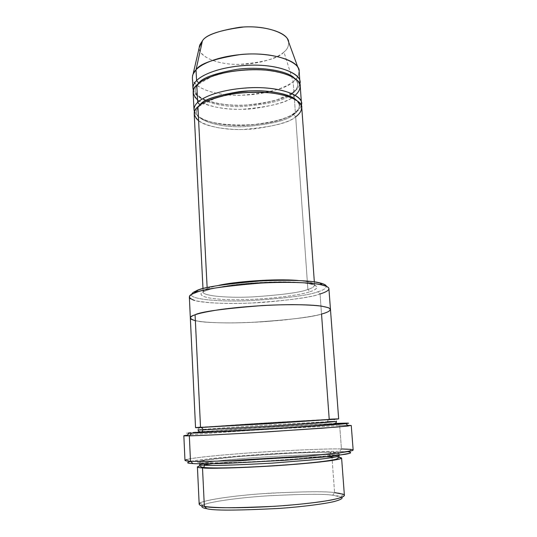 <?xml version="1.0" encoding="UTF-8"?>
<svg xmlns="http://www.w3.org/2000/svg" width="537" height="537" viewBox="0 0 537 537"><rect width="100%" height="100%" fill="white"/><g stroke="black" fill="none" stroke-linecap="round" stroke-linejoin="round"><path stroke-width="0.4" stroke-dasharray="2.69 2.01" d="M198.14 106.816L196.367 111.864C195.179 118.791 214.787 127.531 242.952 126.772C270.729 124.477 287.604 120.389 293.585 114.515L295.672 116.804L307.889 289.443C311.896 288.268 314.125 286.832 314.575 285.14C315.018 283.234 309.54 281.69 298.156 280.509C309.54 281.69 315.018 283.234 314.575 285.14C314.125 286.832 311.896 288.268 307.889 289.443C301.136 292.336 282.771 294.826 252.799 296.914C222.479 298.337 201.67 295.142 203.154 291.953C203.322 290.739 204.671 289.638 207.188 288.651L206.698 290.228L205.087 290.994C209.403 289.242 218.713 286.825 236.743 284.556C251.9 282.824 268.07 281.938 285.248 281.905L299.357 282.482C306.902 283.234 312.165 284.187 315.145 285.355C319.247 287.738 315.085 290.04 310.03 291.692L307.889 289.443L295.672 116.804C290.557 121.563 277.025 125.544 255.068 128.752C232.575 131.25 206.456 127.35 198.623 120.818M218.888 285.355C213.189 286.597 209.289 287.698 207.188 288.651L207.134 287.637L207.188 288.651C209.289 287.698 213.189 286.597 218.888 285.355M190.669 461.397C198.234 459.504 235.535 455.893 272.004 453.772C307.849 451.865 330.389 451.093 339.626 451.456C330.094 451.073 306.627 451.906 269.218 453.94C231.192 456.208 194.857 459.914 189.44 461.692L187.01 459.404C192.689 457.658 230.064 453.946 269.084 451.61C307.479 449.509 331.598 448.617 341.438 448.945L339.626 451.456L348.922 451.946M188.984 433.225C184.849 433.285 184.829 433.03 195.273 432.124L237.119 429.103C283.08 426.089 322.912 423.975 334.927 423.492L230.756 429.533L187.111 432.929C185.567 433.218 187.044 433.299 191.534 433.158M353.151 450.026C352.064 449.308 348.164 448.945 341.438 448.945L339.686 425.572L337.531 423.384L339.686 425.572L270.829 429.17C233.723 431.406 195.428 434.191 187.326 435.165C195.428 434.191 233.723 431.406 270.829 429.17L339.686 425.572L341.438 448.945C330.235 448.556 302.311 449.691 257.666 452.342C233.38 453.98 210.598 456.007 197.791 457.638C189.239 458.813 184.963 459.706 184.963 460.316M189.353 297.149C187.527 300.988 213.27 304.774 250.913 303.043C288.235 300.505 311.285 297.485 320.059 293.981L317.931 291.745C323.234 290.262 326.046 288.429 326.355 286.261C326.046 288.429 323.234 290.262 317.931 291.745C309.366 295.243 286.738 298.21 250.047 300.653C213.115 302.25 189.131 298.29 191.595 294.504C189.131 298.29 213.115 302.25 250.047 300.653C286.738 298.21 309.366 295.243 317.931 291.745L320.059 293.981C312.903 296.753 294.967 299.471 266.245 302.143C236.938 304.445 203.825 303.512 194.387 300.405M332.718 495.215C324.489 493.906 303.687 494.053 270.333 495.664C236.394 497.705 205.839 502.484 202.724 505.31L202.026 505.854C202.798 503.182 231.481 498.182 267.117 495.873C302.257 494.053 324.126 493.832 332.718 495.215C337.095 495.604 340.109 496.302 341.76 497.309L332.718 495.215L334.571 492.597L332.718 495.215M202.724 505.31L200.241 502.961C203.557 500.115 235.152 495.275 270.145 493.167C304.546 491.496 326.026 491.308 334.571 492.597C325.086 491.14 300.982 491.509 262.244 493.704C223.278 496.477 196.992 501.759 199.18 504.203M204.644 464.847L199.965 465.76C206.262 463.948 239.294 460.578 271.91 458.692C303.915 457.021 323.932 456.41 331.96 456.846L334.571 492.597L331.96 456.846C330.738 456.799 330.007 456.067 329.772 454.651C330.007 456.067 330.738 456.799 331.96 456.846L338.921 457.262L331.96 456.846M199.704 464.25C197.663 463.095 223.043 459.712 260.505 457.235C297.706 455.047 320.797 454.188 329.772 454.651C335.095 454.711 338.169 455.074 338.995 455.732C338.169 455.074 335.095 454.711 329.772 454.651L330.832 452.376L331.611 452.12C338.122 452.241 343.781 452.698 339.297 454.013L320.394 456.705L302.942 458.35C281.448 460.081 261.116 461.364 241.952 462.209C219.217 463.129 207.584 463.095 202.248 462.827L204.241 463.82L202.248 462.827L226.58 462.76C244.597 462.263 275.649 460.625 302.942 458.35L332.638 455.208L339.297 454.013C343.781 452.698 338.122 452.241 331.611 452.12L306.459 452.496C289.698 453.067 264.036 454.456 239.979 456.369L202.449 460.404C194.683 461.833 197.086 462.545 202.248 462.827C198.005 462.626 196.629 462.142 198.106 461.364L210.967 459.195L239.979 456.369L292.611 453.053L331.611 452.12L330.832 452.376L329.772 454.651C320.79 454.188 297.693 455.047 260.479 457.235C223.009 459.719 197.65 463.102 199.704 464.25M326.308 456.772C317.239 456.645 301.069 457.175 277.797 458.356C254.659 459.612 227.191 461.84 212.424 463.733M192.4 77.825C191.219 85.786 211.551 95.975 240.73 95.317C269.5 92.888 286.98 88.323 293.182 81.611L293.907 91.908C288.08 97.989 271.782 102.419 245.026 105.212C217.68 106.635 194.642 98.338 193.354 90.545M199.905 44.692C195.656 51.364 206.906 63.077 233.991 64.306C260.66 65.125 278.972 56.982 283.952 52.015L293.182 81.611C287.094 87.061 265.325 95.969 233.85 95.25C201.878 94.109 188.192 81.463 193.105 74.059M295.216 95.23L294.202 96.042L292.128 93.753C286.194 99.976 269.399 104.252 241.744 106.581C213.686 107.272 194.125 97.882 195.287 90.518C195.361 87.638 196.535 85.148 198.818 83.054L198.589 84.094L196.797 84.98L198.589 84.094L198.818 83.054C196.535 85.148 195.361 87.638 195.287 90.518C194.125 97.882 213.686 107.272 241.744 106.581C269.399 104.252 286.194 99.976 292.128 93.753L294.202 96.042C289.134 101.09 275.669 105.272 253.813 108.602C231.413 111.166 205.382 106.897 197.556 99.902M292.128 93.753C295.699 91.324 297.599 88.155 297.834 84.242C297.773 82.174 296.531 80.04 294.122 77.838C296.531 80.04 297.773 82.174 297.834 84.242C297.599 88.155 295.699 91.324 292.128 93.753L292.43 92.545L293.907 91.908C296.847 89.82 298.8 87.202 299.753 84.041C298.8 87.202 296.847 89.82 293.907 91.908L292.43 92.545L292.121 93.613M197.905 106.803L199.697 105.923L199.932 105.131L199.697 105.923L197.905 106.803M194.219 114.045C192.984 121.228 213.404 130.276 242.778 129.491C271.749 127.121 289.376 122.886 295.672 116.804L293.585 114.515C297.183 112.226 299.109 109.239 299.364 105.561C299.304 103.795 298.283 101.976 296.303 100.104M193.145 92.679C191.944 100.318 212.31 110.045 241.569 109.333C270.42 106.923 287.966 102.493 294.202 96.042L295.377 112.636L293.914 113.267L293.585 114.515C287.604 120.389 270.729 124.477 242.952 126.772C214.787 127.531 195.179 118.791 196.367 111.864C196.247 110.004 197.354 108.024 199.697 105.923L215.941 97.888L230.823 94.364L238.864 93.223C250.168 92.035 260.955 91.975 271.225 93.042C289.262 95.72 298.639 99.895 299.364 105.561C299.109 109.239 297.183 112.226 293.585 114.515L293.914 113.267L295.377 112.636C298.277 110.696 300.237 108.273 301.244 105.366C300.237 108.273 298.277 110.696 295.377 112.636C289.517 118.341 273.232 122.57 246.51 125.316C219.197 126.806 195.931 119.214 194.475 111.897M200.778 432.54C196.582 432.674 195.226 432.607 196.717 432.332L238.462 429.123L329.557 423.915C328.335 423.847 327.61 423.109 327.382 421.713L258.599 425.593C221.338 427.908 196.065 429.815 198.059 429.942C196.065 429.815 221.338 427.908 258.599 425.593L327.382 421.713C327.61 423.109 328.335 423.847 329.557 423.915L276.072 426.754L202.308 431.768M338.666 418.907L328.329 419.551C334.491 419.256 337.196 419.9 336.444 421.478L327.382 421.713L328.329 419.551L329.215 419.243L258.062 423.364L195.542 427.66M190.34 317.991L190.346 318.058C188.48 321.287 214.283 324.187 252.061 322.354C289.524 319.844 312.682 317.085 321.529 314.064L320.059 293.981L321.522 314.064C312.682 317.085 289.524 319.844 252.061 322.354C214.283 324.187 188.48 321.287 190.346 318.058C190.548 316.877 192.125 315.79 195.079 314.789L195.079 314.789C191.038 316.192 189.789 317.696 191.34 319.314C193.474 320.354 197.73 321.254 204.1 322.012C211.84 322.63 221.325 322.932 232.555 322.918C250.819 322.562 267.929 321.596 283.872 320.018C302.955 317.85 315.508 315.863 321.522 314.064C326.832 312.789 329.812 311.265 330.47 309.487C329.812 311.265 326.832 312.789 321.522 314.064C314.313 316.454 296.29 318.918 267.446 321.441C238.025 323.67 204.812 323.234 195.367 320.73M197.683 102.419C189.762 108.159 192.924 121.335 226.708 124.893C261.116 127.652 289.268 118.153 295.377 112.636L294.202 96.042C297.961 93.512 299.968 90.209 300.217 86.128M295.672 116.804C299.458 114.415 301.485 111.307 301.76 107.467M310.03 291.692C314.212 290.416 316.548 288.893 317.052 287.114C316.488 285.912 313.95 284.785 309.44 283.717C303.472 282.771 295.404 282.167 285.248 281.905C268.07 281.938 251.9 282.824 236.743 284.556C218.713 286.825 209.403 289.242 205.087 290.994C196.374 293.853 199.542 299.525 235.716 299.76C272.548 299.626 303.15 294.37 310.03 291.692C303.15 294.37 272.548 299.626 235.716 299.76C199.542 299.525 196.374 293.853 205.087 290.994L206.698 290.228L207.188 288.651C204.671 289.638 203.322 290.739 203.154 291.953C201.67 295.142 222.479 298.337 252.799 296.914C282.771 294.826 301.136 292.336 307.889 289.443L310.03 291.692M200.523 427.177L329.215 419.243L321.529 314.064C327.731 312.38 333.027 310.05 328.396 307.721C324.952 306.593 318.703 305.701 309.648 305.036L292.558 304.627C271.601 304.882 251.853 305.983 233.32 307.929C211.343 310.453 200.167 312.997 195.079 314.789L195.079 314.789C200.429 311.802 222.774 308.721 262.11 305.56C279.233 304.66 294.43 304.452 307.694 304.935C323.616 305.761 330.242 307.647 330.47 309.487L330.463 309.419M320.059 293.981C325.328 292.517 328.275 290.732 328.906 288.611M202.308 427.445C218.975 425.572 302.277 420.552 328.329 419.551L327.382 421.713M348.426 425.989C355.635 425.123 347.412 425.297 339.686 425.572L347.734 425.358M299.364 105.561C299.532 108.018 297.713 110.582 293.914 113.267C272.702 130.41 194.857 127.752 196.367 111.864L198.737 106.071M196.576 80.637C188.702 86.705 191.89 100.734 225.56 104.668C259.848 107.742 287.852 97.754 293.907 91.908L293.182 81.611L283.952 52.015C278.757 58.305 263.687 62.44 238.743 64.413C213.504 64.594 197.455 54.606 199.267 47.451M288.637 41.987C288.832 46.148 287.268 49.491 283.952 52.015C287.268 49.491 288.832 46.148 288.637 41.987M297.995 67.649C300.015 73.556 298.411 78.207 293.182 81.611C296.921 78.986 298.908 75.549 299.149 71.3M344.385 495.315C343.465 493.939 340.19 493.033 334.571 492.597M351.003 449.368L348.875 451.939L339.626 451.456L341.438 448.945M314.34 281.865L314.575 285.14C316.655 285.315 308.647 281.932 282.509 281.824C267.735 281.871 252.813 282.724 237.757 284.375C228.749 285.362 214.229 287.792 206.698 290.228L203.154 291.953L202.986 288.671M338.948 455.282C340.122 453.745 337.411 452.778 330.832 452.376C313.923 451.852 276.696 453.617 245.59 456C227.285 457.403 213.686 458.873 204.778 460.397C200.986 461.169 199.287 462.303 199.697 463.8M198.589 84.094C196.26 86.35 195.159 88.484 195.287 90.518C196.555 97.21 206.443 101.869 224.963 104.493C235.186 105.541 245.758 105.427 256.679 104.138C260.895 103.715 267.856 102.211 277.555 99.64L292.43 92.545C296.209 89.692 298.015 86.927 297.834 84.242C296.847 77.556 286.261 72.898 266.07 70.266C254.679 69.34 243.113 69.776 231.366 71.582C226.627 72.287 219.922 74.039 211.242 76.838L198.589 84.094M198.059 429.942C197.804 428.707 198.871 427.929 201.261 427.606M341.002 496.853L343.183 494.221"/><path stroke-width="0.81" d="M298.156 280.509C274.347 278.294 231.991 282.059 218.888 285.355C231.991 282.059 274.347 278.294 298.156 280.509M189.44 461.692C186.265 462.746 187.433 463.384 192.951 463.599L190.501 461.236C184.849 461.048 183.688 460.437 187.01 459.404M191.534 433.158L188.984 433.225L186.715 435.883L189.326 435.843L191.534 433.158L236.22 430.983L305.674 426.7L346.627 423.545C351.473 422.928 344.922 423.089 337.531 423.384L334.927 423.492L337.531 423.384C345.009 423.082 352.923 422.854 345.855 423.626C339.001 424.458 295.894 427.486 256.055 429.835L191.534 433.158L189.326 435.843L183.849 435.735L187.326 435.165C182.916 435.702 182.714 435.937 186.715 435.883M196.173 290.933C193.488 292.007 191.964 293.202 191.595 294.504C191.964 293.202 193.488 292.007 196.173 290.933C201.274 287.543 222.385 284.248 259.499 281.046C280.462 279.851 301.458 280.166 313.554 281.75C321.67 283.073 325.939 284.576 326.355 286.261C326.221 285.073 324.019 283.939 319.77 282.858C308.929 279.945 275.119 279.401 246.98 281.945C219.687 284.825 203.268 287.617 197.717 290.322L196.173 290.933L194.038 293.296L196.173 290.933M194.387 300.405C187.876 297.867 187.762 295.498 194.038 293.296C191.105 294.457 189.541 295.739 189.353 297.149L190.34 317.991M197.408 466.888L199.965 465.76C196.106 466.942 196.951 467.653 202.496 467.908L204.355 506.344L202.496 467.908C199.388 467.734 197.697 467.391 197.408 466.888L199.18 504.203C199.489 505.142 201.214 505.854 204.355 506.344L206.805 508.673C212.86 510.653 237.099 510.566 279.522 508.411C302.834 506.72 323.992 503.974 334.101 501.565C340.552 499.799 343.103 498.376 341.76 497.309C343.103 498.376 340.552 499.799 334.101 501.565C323.992 503.974 302.834 506.72 279.522 508.411C237.099 510.566 212.86 510.653 206.805 508.673C202.912 508.083 201.315 507.15 202.026 505.854C201.315 507.15 202.912 508.083 206.805 508.673L204.355 506.344C199.65 505.679 198.281 504.552 200.241 502.961M202.496 467.908L203.677 467.438L204.678 465.176C201.643 465.022 199.986 464.713 199.704 464.25L199.704 464.25C199.986 464.713 201.643 465.022 204.678 465.176L203.677 467.438L202.496 467.908L222.506 468.11C236.837 467.855 260.942 466.821 286.805 464.961L320.32 461.961L338.451 459.336C342.116 458.316 342.27 457.625 338.921 457.262L341.599 458.068C341.673 458.712 337.625 459.638 329.463 460.847C317.152 462.505 294.806 464.518 271.99 465.968C231.353 468.116 208.188 468.761 202.496 467.908M331.96 456.846L326.308 456.772M212.424 463.733L204.644 464.847M338.948 455.282L338.995 455.732C338.961 456.49 332.618 457.819 316.978 459.518L271.863 463.163C232.642 465.257 210.242 465.928 204.678 465.176C210.242 465.928 232.642 465.257 271.863 463.163L316.978 459.518C332.618 457.819 338.961 456.49 338.995 455.732C339.431 457.403 338.223 458.625 335.377 459.397C328.167 461.082 312.507 462.787 292.779 464.391C257.398 467.15 215.545 468.868 203.677 467.438C200.67 467.089 199.348 466.022 199.704 464.25L199.697 463.8M204.241 463.82L204.678 465.176L204.241 463.82M199.267 47.451L202.409 40.859L196.018 69.817C193.676 72.072 192.468 74.744 192.4 77.825L192.937 88.424C193.005 85.43 194.219 82.832 196.576 80.637L196.018 69.817L202.409 40.859L199.905 44.692L193.105 74.059L196.018 69.817C199.764 63.675 214.612 58.573 240.549 54.526C267.849 51.727 294.88 59.385 297.995 67.649L287.664 39.322C284.805 31.831 262.184 24.91 239.562 27.3C218.029 30.817 205.637 35.335 202.409 40.859C205.899 34.784 219.646 30.166 243.664 27.004C268.795 25.414 288.805 34.502 288.637 41.987L287.664 39.322M193.354 90.545L192.937 88.424M197.556 99.902C191.971 94.015 191.716 89.041 196.797 84.98C199.516 82.08 205.194 78.979 213.827 75.69C226.339 71.434 247.779 68.434 267.909 70.3C282.334 72.112 292.611 75.999 297.337 80.409C302.378 86.329 299.451 91.599 295.216 95.23M294.122 77.838C287.02 70.649 259.552 66.165 236.663 69.374C214.827 73.374 202.214 77.932 198.818 83.054C202.214 77.932 214.827 73.374 236.663 69.374C259.552 66.165 287.02 70.649 294.122 77.838M299.753 84.041C303.472 76.415 284.738 64.494 251.551 65.152C219.311 66.158 201.107 75.442 196.576 80.637L198.818 83.054L196.576 80.637C201.113 75.643 217.297 67.051 247.443 65.279C278.555 63.641 301.264 73.945 299.915 81.879L299.753 84.041M296.303 100.104C290.007 93.25 262.593 88.692 238.945 91.713C216.411 95.539 203.409 99.909 199.939 104.836L198.14 106.816M198.623 120.818C193.031 115.307 192.796 110.635 197.905 106.803C201.241 102.882 210.893 98.942 226.856 94.982C240.764 92.344 255.679 91.673 271.608 92.961C286.026 94.901 295.733 98.774 299.747 103.01C303.841 108.655 300.217 113.502 295.672 116.804M194.475 111.897L194.005 109.756C194.085 106.937 195.314 104.493 197.683 102.419C202.261 97.707 218.539 89.565 248.832 87.779C280.086 86.115 302.848 95.72 301.452 103.185L301.244 105.366C305.177 98.217 286.758 86.967 253.269 87.632C220.734 88.645 202.254 97.499 197.683 102.419L199.939 104.836C204.006 98.795 220.365 94.15 249.02 90.907C278.945 89.33 300.7 98.452 299.364 105.561M183.849 435.735L184.963 460.316C185.258 460.786 187.104 461.095 190.501 461.236L189.326 435.843L190.501 461.236C197.462 461.666 222.868 461.525 271.172 458.598C297.961 456.92 324.328 454.678 338.84 452.899C348.748 451.617 352.943 450.657 353.151 450.026L351.258 425.499L336.921 427.069L269.52 431.741C221.466 434.668 196.233 435.715 189.326 435.843C196.032 435.702 215.612 434.923 255.84 432.567L322.589 428.19L348.426 425.989L345.855 423.626M200.778 432.54L202.093 431.983L202.952 429.882L198.059 429.942L202.952 429.882L202.093 431.983L200.778 432.54L291.229 427.512L337.954 423.982C339.606 423.693 338.27 423.619 333.947 423.76C338.27 423.619 339.606 423.693 337.954 423.982L291.229 427.512L200.778 432.54C193.649 432.802 194.159 432.547 202.308 431.768M327.382 421.713L336.444 421.478L324.704 422.559L269.587 426.217L202.952 429.882L269.587 426.217L336.444 421.478C336.672 422.854 335.054 423.747 331.591 424.163C324.858 425.042 308.681 426.237 289.309 427.519C254.37 429.761 213.652 432.218 202.093 431.983C199.697 432.157 198.354 431.479 198.059 429.942M195.367 320.73C188.849 318.676 188.755 316.696 195.079 314.789C198.703 313.393 206.503 311.735 218.472 309.809C235.857 307.238 265.929 304.754 292.564 304.627C304.888 304.768 314.608 305.271 321.723 306.15L328.396 307.721C333.027 310.05 327.738 312.38 321.529 314.064L329.215 419.243C335.652 418.927 341.217 418.706 336.699 419.135L200.536 427.526C201.925 427.6 202.731 428.385 202.952 429.882C202.731 428.385 201.925 427.6 200.536 427.526L195.079 314.789C192.118 315.79 190.541 316.877 190.34 318.058L195.542 427.66L269.386 423.619L338.666 418.907L330.47 309.487C330.383 308.043 326.295 306.788 318.206 305.707C306.05 304.425 284.241 304.325 262.11 305.56C222.774 308.721 200.429 311.802 195.079 314.789L200.536 427.526C193.998 427.835 193.991 427.721 200.523 427.177M314.34 281.865L301.76 107.467C303.163 100.097 280.395 90.632 249.108 92.304C218.794 94.096 202.489 102.144 197.905 106.803L207.134 287.637L197.905 106.803C195.535 108.85 194.307 111.266 194.219 114.045L202.986 288.671M301.452 103.185L300.217 86.128C301.579 78.281 278.857 68.118 247.718 69.763C217.545 71.542 201.341 80.04 196.797 84.98L197.683 102.419L196.797 84.98C194.441 87.148 193.226 89.713 193.145 92.679L194.005 109.756M330.463 309.419L328.906 288.611C328.798 286.886 324.704 285.328 316.629 283.939C304.492 282.267 282.757 281.878 260.727 283.086C221.573 286.382 199.341 289.785 194.038 293.296L195.636 292.672C201.341 289.913 218.358 287.047 246.678 284.08C275.89 281.448 310.963 281.979 322.119 284.939C334.719 288.074 327.154 291.786 320.059 293.981M348.922 451.946C350.661 452.241 351.057 452.657 350.097 453.201L336.927 455.551L323.247 457.081L284.758 460.29L227.648 463.33C208.262 463.955 198.093 463.874 192.951 463.599C186.782 463.371 186.017 462.639 190.669 461.397M347.734 425.358L351.258 425.499M198.737 106.071L199.939 104.836L197.683 102.419M299.915 81.879L299.149 71.3C300.478 63.131 277.797 52.478 246.758 54.103C216.673 55.875 200.543 64.682 196.018 69.817L196.576 80.637M334.571 492.597L343.183 494.221C345.949 495.483 343.74 497.557 330.295 500.189C319.153 502.176 302.445 504.162 283.858 505.639C237.817 508.969 210.585 507.673 204.355 506.344C210.135 508.19 233.508 508.177 274.474 506.297C292.256 505.089 307.949 503.531 321.562 501.625C337.854 499.135 344.405 496.846 344.385 495.315L341.599 458.068M341.438 448.945L351.003 449.368C352.843 449.644 353.299 450.04 352.379 450.57L339.001 452.879L306.513 456.074L226.258 460.847C206.228 461.531 195.763 461.484 190.501 461.236L192.951 463.599C198.099 463.874 208.289 463.955 227.728 463.324L284.946 460.276L323.428 457.068L345.862 454.215C351.52 453.087 351.628 452.355 348.875 451.939M201.261 427.606L202.308 427.445M319.77 282.858L322.119 284.939M197.717 290.322L195.636 292.672"/></g></svg>

